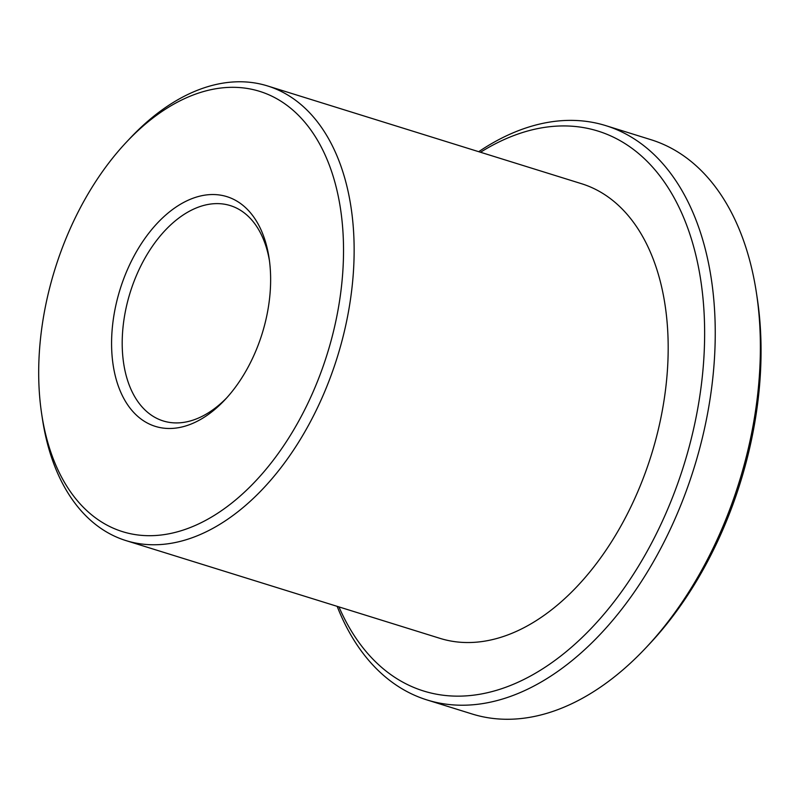 <?xml version="1.0" encoding="UTF-8"?>
<svg xmlns="http://www.w3.org/2000/svg" width="801" height="801" viewBox="0 0 801 801"><rect width="100%" height="100%" fill="white"/><g stroke="black" fill="none" stroke-linecap="round" stroke-linejoin="round"><path stroke-width="1.2" d="M336.971 190.388A230.578 142.588 -72.7 0 0 126.268 142.308A230.578 142.588 -72.7 0 0 41.682 413.997A230.578 142.588 -72.7 0 0 45.246 432.63A230.578 142.588 -72.7 0 0 235.354 500.164A230.578 142.588 -72.7 0 0 336.971 190.388M126.268 142.308L129.802 138.553A238.087 147.234 107.3 0 1 267.524 85.937A238.087 147.234 107.3 0 1 347.364 188.195A238.087 147.234 107.3 0 1 298.082 443.053A238.087 147.234 107.3 0 1 125.967 540.595A238.087 147.234 107.3 0 1 46.138 438.337A238.087 147.234 107.3 0 1 42.453 419.093L41.682 413.997M267.214 248.32A120.3 74.393 107.3 0 1 269.076 258.042A120.3 74.393 107.3 0 1 224.941 399.789A120.3 74.393 107.3 0 1 115.004 374.708A120.3 74.393 107.3 0 1 168.02 213.076A120.3 74.393 107.3 0 1 267.214 248.32M269.436 260.645A112.781 69.747 -72.7 0 0 268.095 254.017A112.781 69.747 -72.7 0 0 230.277 205.587A112.781 69.747 -72.7 0 0 148.756 251.794A112.781 69.747 -72.7 0 0 125.407 372.515A112.781 69.747 -72.7 0 0 163.224 420.946A112.781 69.747 -72.7 0 0 226.723 397.847M427.033 699.954L472.159 714.001A300.745 185.982 -72.7 0 0 646.137 647.548A300.745 185.982 -72.7 0 0 756.474 293.176A300.745 185.982 -72.7 0 0 751.819 268.866A300.745 185.982 -72.7 0 0 650.973 139.704L605.836 125.647A300.745 185.982 107.3 0 1 706.682 254.808A300.745 185.982 107.3 0 1 644.435 576.74A300.745 185.982 107.3 0 1 427.033 699.954A300.745 185.982 107.3 0 1 337.161 606.347M338.953 606.908A293.226 181.336 -72.7 0 0 584.099 635.573A293.226 181.336 -72.7 0 0 696.289 257.011A293.226 181.336 -72.7 0 0 480.51 152.25M478.718 151.689A300.745 185.982 107.3 0 1 605.836 125.647M267.524 85.937L581.576 183.719A238.087 147.234 107.3 0 1 661.406 285.967A238.087 147.234 107.3 0 1 612.124 540.825A238.087 147.234 107.3 0 1 440.019 638.367L125.967 540.595M756.474 293.176L757.245 298.272A293.226 181.336 107.3 0 1 649.671 643.784L646.137 647.548"/></g></svg>
